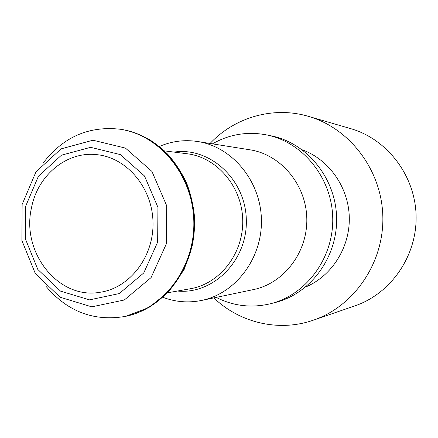 <?xml version="1.0" encoding="UTF-8"?>
<svg xmlns="http://www.w3.org/2000/svg" width="438" height="438" viewBox="0 0 438 438"><rect width="100%" height="100%" fill="white"/><g stroke="black" fill="none" stroke-linecap="round" stroke-linejoin="round"><path stroke-width="0.66" d="M31.525 207.672C37.641 175.359 66.68 151.061 96.803 154.658C126.692 157.499 152.309 187.59 153.004 222.121C154.001 256.646 129.889 287.958 100.176 292.255C58.407 299.981 20.925 252.222 31.525 207.672M210.054 143.478C234.648 117.313 273.307 105.952 308.363 116.338L350.668 128.635C387.176 139.07 415.186 175.534 416.1 215.677C417.157 255.814 390.959 293.608 355.01 305.823L313.362 320.173C278.853 332.261 239.685 322.811 213.837 297.884M308.363 116.338C349.77 128.153 381.783 170.141 382.834 216.492C384.055 262.838 354.134 306.343 313.362 320.173M302.319 149.851C328.943 159.454 348.577 187.212 349.289 217.314C350.05 247.415 331.801 276.099 305.68 286.994M212.414 143.85C229.364 134.231 247.481 131.258 266.758 134.931L271.396 135.889C307.043 143.023 335.754 178.195 336.608 217.626C337.687 257.046 310.728 293.586 275.475 302.455L270.892 303.638C251.817 308.253 233.574 306.173 216.175 297.391M266.758 134.931C302.806 142.142 331.862 177.773 332.727 217.719C333.822 257.659 306.545 294.67 270.892 303.638M159.306 146.5C171.597 141.178 184.393 139.514 197.691 141.518L249.868 149.791C280.676 154.455 306.085 184.442 306.797 218.354C307.75 252.266 283.835 283.457 253.295 289.627L201.589 300.446C188.4 303.091 175.539 302.061 163.002 297.342M197.691 141.518C232.069 146.703 260.605 180.801 261.415 219.465C262.499 258.124 235.671 293.58 201.589 300.446M43.329 162.799C63.406 136.848 89.122 125.673 120.483 129.27C159.859 135.172 192.857 175.375 193.815 221.124C195.096 266.862 164.108 308.631 125.065 316.455C93.924 321.585 67.687 311.681 46.368 286.748M25.722 206.084L38.445 176.185L61.473 155.178L90.633 147.327L120.33 154.598L144.496 175.972L157.937 207.322L157.658 242.121L143.735 272.989L119.284 293.548L89.538 299.866L60.543 291.133L37.832 269.463L25.508 239.219L25.722 206.084M174.034 152.09C209.753 146.697 245.658 179.339 246.32 219.838C247.64 260.32 213.383 294.681 177.434 291.04M164.316 150.853L187.196 153.765C216.969 157.319 242.039 186.577 242.718 219.925C243.67 253.268 220.068 283.715 190.503 288.724L167.792 292.754M121.244 129.391C160.571 135.287 193.525 175.43 194.483 221.108C195.764 266.775 164.814 308.483 125.821 316.296L148.942 307.471L168.986 291.494L184.119 269.578L192.923 243.506L194.696 218.869C193.662 206.654 191.034 194.883 186.818 183.56C181.748 172.698 175.386 162.925 167.732 154.231C161.272 148.044 155.249 143.226 149.676 139.788C140.636 134.619 131.159 131.154 121.244 129.391L120.483 129.27M22.13 204.453L35.982 171.844L61.09 148.876L92.938 140.22L125.432 148.088L151.931 171.422L166.681 205.718L166.374 243.813L151.094 277.577L124.282 300.008L91.739 306.835L60.077 297.221L35.319 273.542L21.9 240.561L22.13 204.453M125.065 316.455L125.821 316.296"/></g></svg>
